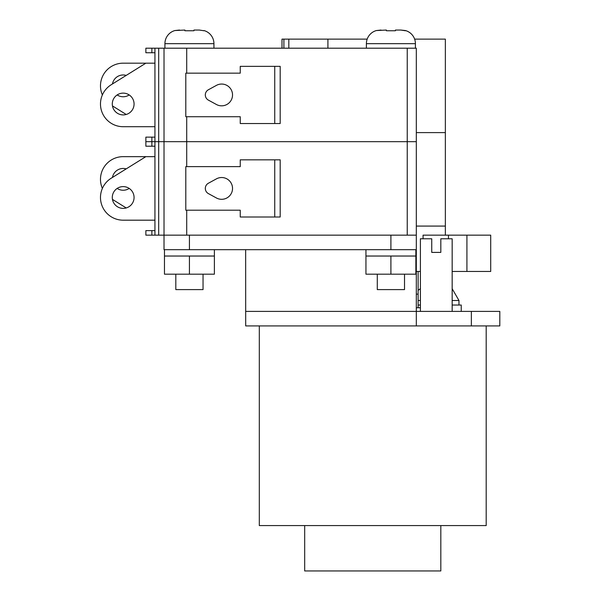 <?xml version="1.0" encoding="UTF-8"?>
<svg xmlns="http://www.w3.org/2000/svg" width="601" height="601" viewBox="0 0 601 601"><rect width="100%" height="100%" fill="white"/><g stroke="black" fill="none" stroke-linecap="round" stroke-linejoin="round"><path stroke-width="0.9" d="M367.181 39.125L281.997 39.125L281.997 48.2M414.63 39.125L445.356 39.125L445.356 132.603L416.313 132.603L445.356 132.603L445.356 226.081L416.313 226.081L445.356 226.081L445.356 235.156M415.411 48.2L415.411 43.663A13.613 13.613 0 0 0 405.427 30.546L400.807 30.05L405.427 30.756M395.443 30.05L400.807 30.05L395.443 30.05L395.443 30.756L386.368 30.756L395.443 30.756M415.411 43.663L366.4 43.663A13.613 13.613 0 0 1 376.384 30.546L386.368 30.05L386.368 30.756M213.933 48.2L213.933 43.663A13.613 13.613 0 0 0 203.949 30.546L203.949 30.546M199.329 30.05L203.949 30.756L199.329 30.05L193.965 30.05L199.329 30.05M213.933 43.663L164.922 43.663A13.613 13.613 0 0 1 174.906 30.546L184.89 30.05L184.89 30.756L193.965 30.756L193.965 30.05M164.922 43.663L164.922 48.2M366.4 43.663L366.4 48.2M221.649 84.05A10.893 10.893 0 0 0 216.435 85.372L208.389 89.759A5.897 5.897 0 0 0 208.389 100.119L216.435 104.506A10.893 10.893 0 0 0 232.534 94.943A10.893 10.893 0 0 0 221.649 84.05M123.175 93.125A10.893 10.893 0 0 0 112.289 104.018A10.893 10.893 0 0 0 123.175 114.904A10.893 10.893 0 0 0 134.068 104.018A10.893 10.893 0 0 0 123.175 93.125M126.21 75.403A10.893 10.893 0 0 0 112.455 83.967M117.157 94.943A10.893 10.893 0 0 0 129.2 94.943M407.238 235.156L407.238 141.678L416.313 141.678L164.02 141.678L164.02 235.156L416.313 235.156L416.313 48.2L145.863 48.2L145.863 52.738L154.938 52.738M407.238 48.2L407.238 141.678L154.938 141.678L154.938 48.2M154.938 137.141L145.863 137.141L145.863 141.678L151.865 141.678L145.863 141.678L145.863 146.216L154.938 146.216M189.428 249.678L390.905 249.678L390.905 235.156L189.428 235.156L189.428 249.678L164.02 249.678L164.02 235.156L154.938 235.156L154.938 141.678L151.865 141.678L151.865 137.141M158.694 235.156L158.694 141.678L164.02 141.678L164.02 48.2M154.938 63.173L123.175 63.173A22.688 22.688 0 0 0 102.38 94.943M112.455 105.911L126.21 114.475M145.863 63.173L111.193 84.749A22.688 22.688 0 0 0 123.175 126.706L154.938 126.706M185.799 116.722L185.799 73.157L240.25 73.157L240.25 66.35L280.186 66.35L280.186 123.528L240.25 123.528L240.25 116.722L185.799 116.722M179.526 30.05L174.906 30.546M193.965 30.756L184.89 30.756M381.004 30.05L376.384 30.546M221.649 177.528A10.893 10.893 0 0 0 216.435 178.85L208.389 183.237A5.897 5.897 0 0 0 208.389 193.597L216.435 197.984A10.893 10.893 0 0 0 232.534 188.421A10.893 10.893 0 0 0 221.649 177.528M123.175 186.603A10.893 10.893 0 0 0 112.289 197.496A10.893 10.893 0 0 0 123.175 208.382A10.893 10.893 0 0 0 134.068 197.496A10.893 10.893 0 0 0 123.175 186.603M126.21 168.881A10.893 10.893 0 0 0 112.455 177.445M117.157 188.421A10.893 10.893 0 0 0 129.2 188.421M154.938 230.619L145.863 230.619L145.863 235.156L151.865 235.156L151.865 230.619M154.938 235.156L151.865 235.156M158.694 48.2L158.694 141.678L151.865 141.678L151.865 146.216M154.938 156.651L123.175 156.651A22.688 22.688 0 0 0 102.38 188.421M112.455 199.389L126.21 207.954M145.863 156.651L111.193 178.227A22.688 22.688 0 0 0 123.175 220.184L154.938 220.184M185.799 210.2L185.799 166.635L240.25 166.635L240.25 159.828L280.186 159.828L280.186 217.006L240.25 217.006L240.25 210.2L185.799 210.2M418.131 271.457L418.131 294.144L416.313 294.144L418.131 294.144L418.131 307.757M466.924 235.156L466.924 271.457L490.709 271.457L490.709 235.156L448.466 235.156L448.466 238.785M466.924 271.457L452.162 271.457M423.059 238.785L423.059 235.156L448.466 235.156M416.313 271.457L420.399 271.457M420.399 311.393L420.399 238.785L431.743 238.785L431.743 252.397L440.818 252.397L440.818 238.785L452.162 238.785L452.162 311.393M452.162 305.038L461.237 305.038L461.237 311.393M203.04 274.184L203.04 289.607L175.815 289.607L175.815 274.184M404.518 274.184L404.518 289.607L377.293 289.607L377.293 274.184M214.384 256.034L164.471 256.034L164.471 274.184L214.384 274.184L214.384 249.678M164.471 256.034L164.471 249.678M415.862 256.034L365.949 256.034L365.949 274.184L415.862 274.184L415.862 249.678M365.949 256.034L365.949 249.678M304.684 525.574L304.684 570.95L440.818 570.95L440.818 525.574M420.399 307.757L416.313 307.757M416.313 325.915L499.814 325.915L499.814 311.393L416.313 311.393L416.313 325.915L245.696 325.915L245.651 249.678M418.131 305.038L420.399 305.038M390.905 249.678L416.313 249.678L416.313 311.393L245.651 311.393M416.313 235.156L416.313 249.678M486.194 325.915L486.194 525.574L259.309 525.574L259.309 325.915M390.905 274.184L390.905 256.034M189.428 274.184L189.428 256.034M283.897 39.125L283.897 48.2M288.826 39.125L288.826 48.2M327.921 39.125L327.921 48.2M186.708 166.635L186.708 116.722M186.708 73.157L186.708 48.2M151.865 52.738L151.865 48.2M274.74 123.528L274.74 66.35M186.708 235.156L186.708 210.2M274.74 217.006L274.74 159.828M452.162 288.713L458.969 300.5L452.162 300.5M471.357 311.393L471.357 325.915M420.399 300.5L418.131 300.5M458.969 300.5L458.969 305.038M418.131 290.351L420.399 288.713"/></g></svg>
